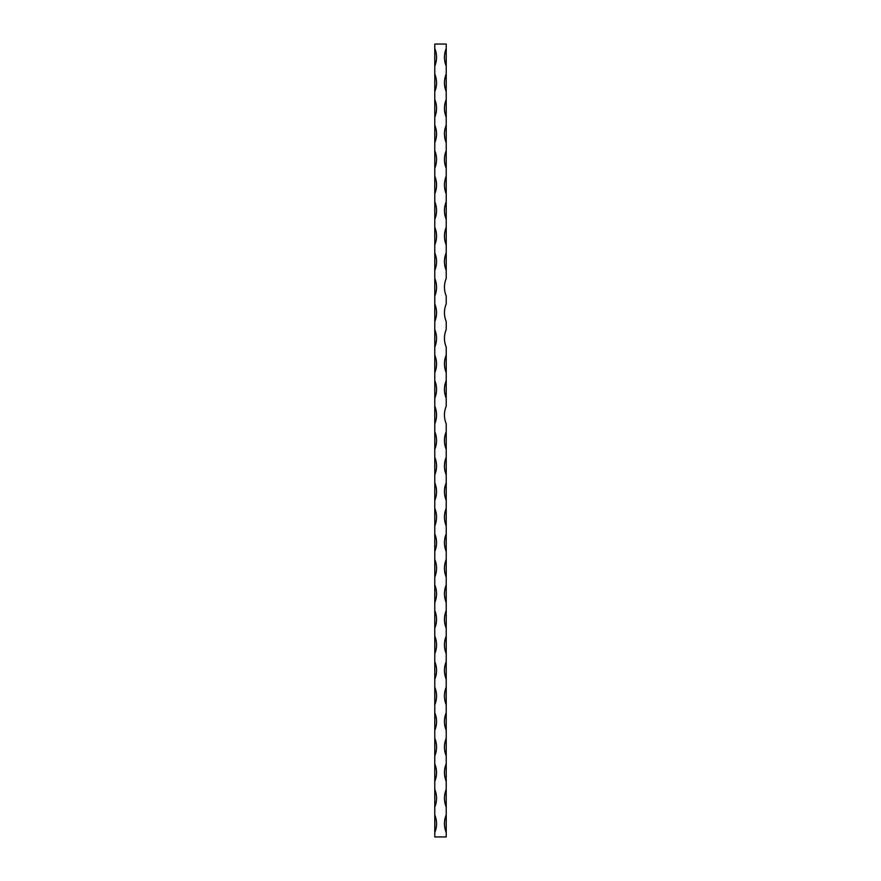 <?xml version="1.0" encoding="UTF-8"?>
<svg xmlns="http://www.w3.org/2000/svg" width="881" height="881" viewBox="0 0 881 881"><rect width="100%" height="100%" fill="white"/><g stroke="black" fill="none" stroke-linecap="round" stroke-linejoin="round"><path stroke-width="1.32" d="M434.774 48.455A22.906 22.906 0 0 1 434.774 66.075L434.774 44.05L446.226 44.05L446.226 278.396A22.906 22.906 0 0 0 446.226 296.016L446.226 303.945A22.906 22.906 0 0 0 446.226 321.565L446.226 329.494A22.906 22.906 0 0 0 446.226 347.114L446.226 406.141A22.906 22.906 0 0 0 446.226 423.761L446.226 836.95L434.774 836.95L434.774 814.925A22.906 22.906 0 0 1 434.774 832.545M446.226 832.545L446.226 814.925A22.906 22.906 0 0 0 446.226 832.545M446.226 806.996L446.226 789.376A22.906 22.906 0 0 0 446.226 806.996M434.774 806.996L434.774 789.376A22.906 22.906 0 0 1 434.774 806.996L434.774 814.925M434.774 781.447L434.774 763.827A22.906 22.906 0 0 1 434.774 781.447L434.774 789.376M434.774 755.898L434.774 738.278A22.906 22.906 0 0 1 434.774 755.898L434.774 763.827M434.774 730.349L434.774 712.729A22.906 22.906 0 0 1 434.774 730.349L434.774 738.278M434.774 704.8L434.774 687.18A22.906 22.906 0 0 1 434.774 704.8L434.774 712.729M434.774 679.251L434.774 661.631A22.906 22.906 0 0 1 434.774 679.251L434.774 687.18M434.774 653.702L434.774 636.082A22.906 22.906 0 0 1 434.774 653.702L434.774 661.631M434.774 628.153L434.774 610.533A22.906 22.906 0 0 1 434.774 628.153L434.774 636.082M434.774 602.604L434.774 584.984A22.906 22.906 0 0 1 434.774 602.604L434.774 610.533M434.774 577.055L434.774 559.435A22.906 22.906 0 0 1 434.774 577.055L434.774 584.984M434.774 551.506L434.774 533.886A22.906 22.906 0 0 1 434.774 551.506L434.774 559.435M434.774 525.957L434.774 508.337A22.906 22.906 0 0 1 434.774 525.957L434.774 533.886M434.774 500.408L434.774 482.788A22.906 22.906 0 0 1 434.774 500.408L434.774 508.337M434.774 474.859L434.774 457.239A22.906 22.906 0 0 1 434.774 474.859L434.774 482.788M434.774 449.31L434.774 431.69A22.906 22.906 0 0 1 434.774 449.31L434.774 457.239M434.774 423.761L434.774 406.141A22.906 22.906 0 0 1 434.774 423.761L434.774 431.69M434.774 398.212L434.774 380.592A22.906 22.906 0 0 1 434.774 398.212L434.774 406.141M434.774 372.663L434.774 355.043A22.906 22.906 0 0 1 434.774 372.663L434.774 380.592M434.774 347.114L434.774 329.494A22.906 22.906 0 0 1 434.774 347.114L434.774 355.043M434.774 321.565L434.774 303.945A22.906 22.906 0 0 1 434.774 321.565L434.774 329.494M434.774 296.016L434.774 278.396A22.906 22.906 0 0 1 434.774 296.016L434.774 303.945M434.774 270.467L434.774 252.847A22.906 22.906 0 0 1 434.774 270.467L434.774 278.396M434.774 244.918L434.774 227.298A22.906 22.906 0 0 1 434.774 244.918L434.774 252.847M434.774 219.369L434.774 201.749A22.906 22.906 0 0 1 434.774 219.369L434.774 227.298M434.774 193.82L434.774 176.2A22.906 22.906 0 0 1 434.774 193.82L434.774 201.749M434.774 168.271L434.774 150.651A22.906 22.906 0 0 1 434.774 168.271L434.774 176.2M434.774 142.722L434.774 125.102A22.906 22.906 0 0 1 434.774 142.722L434.774 150.651M434.774 117.173L434.774 99.553A22.906 22.906 0 0 1 434.774 117.173L434.774 125.102M434.774 91.624L434.774 74.004A22.906 22.906 0 0 1 434.774 91.624L434.774 99.553M434.774 66.075L434.774 74.004M446.226 781.447A22.906 22.906 0 0 1 446.226 763.827M446.226 755.898A22.906 22.906 0 0 1 446.226 738.278M446.226 730.349A22.906 22.906 0 0 1 446.226 712.729M446.226 704.8A22.906 22.906 0 0 1 446.226 687.18M446.226 679.251A22.906 22.906 0 0 1 446.226 661.631M446.226 653.702A22.906 22.906 0 0 1 446.226 636.082M446.226 628.153A22.906 22.906 0 0 1 446.226 610.533M446.226 602.604A22.906 22.906 0 0 1 446.226 584.984M446.226 577.055A22.906 22.906 0 0 1 446.226 559.435M446.226 551.506A22.906 22.906 0 0 1 446.226 533.886M446.226 525.957A22.906 22.906 0 0 1 446.226 508.337M446.226 500.408A22.906 22.906 0 0 1 446.226 482.788M446.226 474.859A22.906 22.906 0 0 1 446.226 457.239M446.226 449.31A22.906 22.906 0 0 1 446.226 431.69M446.226 398.212A22.906 22.906 0 0 1 446.226 380.592M446.226 372.663A22.906 22.906 0 0 1 446.226 355.043M446.226 270.467A22.906 22.906 0 0 1 446.226 252.847M446.226 244.918A22.906 22.906 0 0 1 446.226 227.298M446.226 219.369A22.906 22.906 0 0 1 446.226 201.749M446.226 193.82A22.906 22.906 0 0 1 446.226 176.2M446.226 168.271A22.906 22.906 0 0 1 446.226 150.651M446.226 142.722A22.906 22.906 0 0 1 446.226 125.102M446.226 117.173A22.906 22.906 0 0 1 446.226 99.553M446.226 91.624A22.906 22.906 0 0 1 446.226 74.004M446.226 66.075A22.906 22.906 0 0 1 446.226 48.455"/></g></svg>
